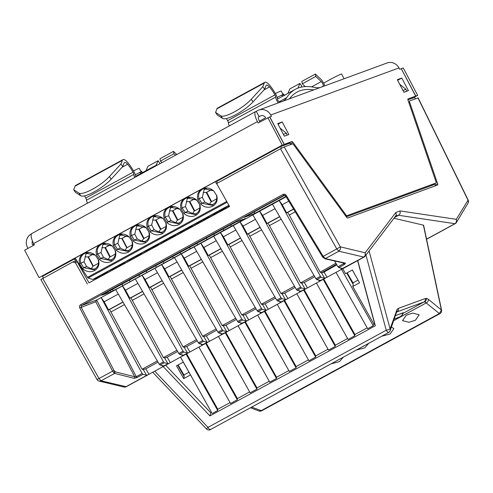 <?xml version="1.0" encoding="UTF-8"?>
<svg xmlns="http://www.w3.org/2000/svg" width="493" height="493" viewBox="0 0 493 493"><rect width="100%" height="100%" fill="white"/><g stroke="black" fill="none" stroke-linecap="round" stroke-linejoin="round"><path stroke-width="0.74" d="M287.881 93.387L289.798 88.95L299.935 83.428L301.667 86.072L301.211 87.138M313.714 89.905A200.022 64.725 61.4 0 0 296.946 92.154A200.022 64.725 61.4 0 0 289.502 98.791M284.498 95.235L282.273 93.134M297.901 88.13L299.935 83.428M320.906 87.267A81.308 26.308 -118.6 0 1 314.583 87.421A203.276 65.779 61.4 0 0 295.393 89.295A203.276 65.779 61.4 0 0 286.747 97.62A81.308 26.308 -118.6 0 1 283.284 100.954A81.308 26.308 -118.6 0 1 280.098 101.965A6.101 1.972 -118.6 0 1 278.724 101.392A1.627 0.524 -118.6 0 1 277.479 99.099A6.101 1.972 -118.6 0 0 275.834 94.416A20.33 6.575 -118.6 0 0 269.363 84.919A10.162 3.291 -118.6 0 0 264.846 82.313A10.162 3.291 -118.6 0 0 264.254 83.04L262.849 86.645L264.599 89.27L253.045 101.866A20.33 5.059 -33.6 0 1 236.129 114.53A20.33 5.059 -33.6 0 1 222.626 118.443L217.308 115.042L215.564 112.416L216.969 108.811A10.162 3.291 -118.6 0 1 217.555 108.084L264.846 82.313M283.173 96.067L281.256 95.291L277.14 97.46M275.371 93.578A10.365 0.468 -27.7 0 1 279.358 91.667A10.365 0.468 -27.7 0 1 281.164 91.026L283.068 94.656L284.597 95.469M281.256 95.291L283.068 94.656M321.3 87.119A81.308 26.308 -118.6 0 0 322.256 86.676A81.308 26.308 -118.6 0 0 323.063 86.176A2.847 0.918 -118.6 0 0 322.921 84.192A2.847 0.918 -118.6 0 0 321.276 81.61L315.797 76.446L315.347 74.061L320.82 79.225A6.101 1.972 -118.6 0 1 324.727 85.862M315.797 76.446L302.289 83.804L301.833 81.425L315.347 74.061M305.241 86.589L302.289 83.804M278.335 102.889A4.881 1.578 -118.6 0 1 275.673 97.103A2.847 0.918 61.4 0 0 274.909 94.915A17.076 5.528 61.4 0 0 269.474 86.941A6.914 2.237 61.4 0 0 266.405 85.166A6.914 2.237 61.4 0 0 266.004 85.665L264.599 89.27M215.564 112.416L220.882 115.824A20.33 5.059 -33.6 0 0 234.385 111.905A20.33 5.059 -33.6 0 0 251.301 99.247L262.849 86.645M229.337 125.9A4.881 1.578 -118.6 0 1 228.388 122.874A2.847 0.918 61.4 0 0 227.624 120.686A17.076 5.528 61.4 0 0 226.392 118.548M146.02 170.701L147.937 166.264L158.068 160.743L159.806 163.386L159.572 163.922M142.637 172.544L140.406 170.449M156.041 165.445L158.068 160.743M135.821 176.26L153.526 166.609A203.276 65.779 61.4 0 0 149.607 169.352M157.963 164.798A203.276 65.779 61.4 0 0 153.526 166.609M141.312 173.382L139.39 172.599L135.273 174.775M133.504 170.892A10.365 0.468 -27.7 0 1 137.492 168.982A10.365 0.468 -27.7 0 1 139.303 168.341L141.208 171.977L142.736 172.784M139.39 172.599L141.208 171.965M160.422 161.119L159.972 158.74L173.481 151.376L173.937 153.754L160.422 161.119L161.994 162.604M176.821 154.525L173.481 151.376M175.508 155.24L173.937 153.754M134.762 177.443A4.881 1.578 -118.6 0 1 133.813 174.417A2.847 0.918 61.4 0 0 133.048 172.23A17.076 5.528 61.4 0 0 127.613 164.255A6.914 2.237 61.4 0 0 124.538 162.48A6.914 2.237 61.4 0 0 124.137 162.98L122.732 166.585L111.178 179.181A20.33 5.059 -33.6 0 1 94.268 191.839A20.33 5.059 -33.6 0 1 80.76 195.758L75.447 192.356L73.697 189.731L75.109 186.126A10.162 3.291 -118.6 0 1 75.694 185.399L122.979 159.627A10.162 3.291 -118.6 0 1 127.502 162.234A20.33 6.575 -118.6 0 1 133.973 171.73A6.101 1.972 -118.6 0 1 135.612 176.414A1.627 0.524 -118.6 0 0 135.723 176.919M73.697 189.731L79.016 193.139A20.33 5.059 -33.6 0 0 92.524 189.22A20.33 5.059 -33.6 0 0 109.434 176.556L120.988 163.959L122.732 166.585M122.979 159.627A10.162 3.291 -118.6 0 0 122.393 160.354L120.988 163.959M87.471 203.215A4.881 1.578 -118.6 0 1 86.522 200.189A2.847 0.918 61.4 0 0 85.757 198.001A17.076 5.528 61.4 0 0 84.525 195.863M218.023 180.678L284.233 144.357L291.868 141.553A2.034 0.659 -118.6 0 1 292.984 142.385L345.883 214.843A2.034 0.659 61.4 0 0 346.992 215.675L435.985 183.014A2.034 0.659 61.4 0 0 436.015 183.002A2.034 0.659 61.4 0 0 436.003 181.769L408.019 100.165A2.034 0.659 -118.6 0 1 408.013 98.933A2.034 0.659 -118.6 0 1 408.038 98.92L415.673 96.117L410.811 98.773M288.122 143.808A2.034 0.659 61.4 0 0 288.017 143.765A2.034 0.659 61.4 0 0 287.82 143.765L282.976 145.7M142.606 291.468L130.916 297.84L163.429 357.616L164.557 357.893L167.139 357.191L177.622 351.484M123.016 302.141L109.575 309.468L142.089 369.245L143.223 369.522L145.805 368.826L158.031 362.158M293.625 209.161L287.641 212.428L289.323 215.127L295.208 211.78M279.741 216.729L268.05 223.101L300.564 282.877L301.698 283.155L304.273 282.458L314.756 276.746M260.15 227.409L248.46 233.781L280.973 293.551L282.107 293.828L284.683 293.132L295.165 287.419M240.559 238.082L228.869 244.454L261.382 304.23L262.516 304.508L265.092 303.811L275.575 298.099M220.969 248.762L209.279 255.134L241.792 314.904L242.92 315.181L245.502 314.485L255.984 308.772M201.378 259.435L189.688 265.807L222.201 325.583L223.329 325.861L225.911 325.164L236.393 319.452M181.788 270.115L170.097 276.487L202.611 336.257L203.738 336.534L206.32 335.838L216.803 330.125M162.197 280.788L150.507 287.16L183.02 346.936L184.148 347.214L186.73 346.517L197.212 340.805M217.764 185.491L215.318 181.671L282.243 145.09L39.046 277.627L75.244 258.227L42.515 276.351M280.098 128.112L286.396 133.233L287.148 135.137M321.485 272.814L324.049 272.087L327.056 277.232L324.634 278.206L321.485 272.814L320.154 272.198L335.893 263.244M321.454 272.808L336.485 264.254M180.487 357.111L183.304 362.121L176.506 365.824L183.704 378.642L190.501 374.939L183.267 362.145M178.102 364.956L183.951 374.982L184.148 376.584L177.696 365.177M183.951 374.982L188.948 372.258L183.951 374.982M76.31 262.529L75.472 262.837L72.785 261.974L73.919 261.543A2.034 1.923 69.8 0 1 76.31 262.529L74.425 258.936L75.361 258.597L88.986 282.859L229.448 206.308M352.322 270.01L359.557 282.803L352.76 286.507L353.204 284.449L346.745 273.048M347.158 272.826L353.006 282.846L353.204 284.449M338.753 267.613L337.951 266.768L343.713 263.632A1.22 0.394 61.4 0 0 344.502 264.476L338.753 267.613L342.487 268.475L342.506 268.851L364.05 257.112A3.254 3.254 0 0 0 365.079 256.224L364.45 256.828M342.487 268.475L363.723 257.136L365.276 255.251L365.19 252.78L340.336 246.851L336.774 248.94L338.87 251.208L325.325 258.591L345.464 263.139A1.22 1.103 102.7 0 1 344.73 263.25L324.591 258.702L325.325 258.591L323.174 256.354L336.774 248.94L280.511 148.769L216.673 183.556L229.565 206.512L88.986 282.859M342.629 268.777L341.544 269.338L340.749 268.075M287.641 212.428L286.575 212.816L282.218 204.743L279.192 200.534L320.968 277.306L316.74 279.611L320.468 280.474L320.487 280.85L325.608 278.052M337.951 266.768L334.556 260.951M324.634 278.206L320.968 277.306M320.154 272.198L289.317 215.133M324.049 272.087L336.805 264.809M327.056 277.232L341.544 269.338M353.006 282.846L358.004 280.129L353.006 282.853M399.681 84.223L405.979 89.35L406.731 91.254M320.468 280.474L325.035 278.225M320.61 280.776L319.532 281.337L318.731 280.073M297.15 290.285L300.878 291.153L300.896 291.523L306.276 288.596L305.044 288.88L301.377 287.98L297.15 290.285L296.348 289.446L300.607 287.123L301.377 287.98M300.878 291.153L305.444 288.904M301.02 291.449L299.935 292.01L299.14 290.747M277.559 300.964L281.287 301.827L281.306 302.203L286.679 299.276L285.453 299.559L281.786 298.659L277.559 300.964L276.758 300.12L281.016 297.797L281.786 298.659M281.287 301.827L285.854 299.578M281.429 302.129L280.344 302.69L279.549 301.426M257.968 311.638L261.697 312.507L261.715 312.882L267.089 309.949L265.863 310.233L262.196 309.333L257.968 311.638L257.167 310.8L261.426 308.476L262.196 309.333M261.697 312.507L266.263 310.257M261.838 312.802L260.754 313.363L259.959 312.1M238.378 322.317L242.106 323.18L242.125 323.556L247.498 320.629L246.272 320.912L242.605 320.012L238.378 322.317L237.577 321.473L241.835 319.15L242.605 320.012M242.106 323.18L246.673 320.931M242.248 323.482L241.163 324.043L240.368 322.779M218.787 332.991L222.516 333.86L222.534 334.236L227.908 331.302L226.681 331.586L223.015 330.686L218.787 332.991L217.98 332.153L222.244 329.829L223.015 330.686M222.516 333.86L227.082 331.61M222.657 334.155L221.573 334.716L220.778 333.453M199.197 343.67L202.925 344.533L202.943 344.909L208.317 341.982L207.091 342.265L203.424 341.366L199.197 343.67L198.389 342.826L202.654 340.503L203.424 341.366M202.925 344.533L207.491 342.284M203.067 344.835L201.982 345.396L201.187 344.132M179.606 354.344L183.334 355.213L183.353 355.589L188.727 352.655L187.5 352.939L183.834 352.039L179.606 354.344L178.799 353.506L183.063 351.182L183.834 352.039M183.334 355.213L187.901 352.963M183.476 355.508L182.392 356.069L181.597 354.806M160.015 365.023L163.744 365.886L163.762 366.262L169.136 363.335L167.91 363.618L164.243 362.719L160.015 365.023L159.208 364.179L163.473 361.862L164.243 362.719M163.744 365.886L168.31 363.637M163.886 366.188L162.801 366.749L162.006 365.486M145.805 368.826L148.991 374.273L146.969 375.265L142.902 374.347L137.159 377.478A1.22 0.394 -118.6 0 1 136.37 376.627L142.132 373.491L142.902 374.347M40.845 279.506L97.01 379.511A3.254 3.254 0 0 0 99.087 381.083L123.946 387.011A3.254 3.254 0 0 0 126.257 386.703L147.543 375.093M167.139 357.191L170.331 362.645L168.877 363.464M186.73 346.517L189.922 351.965L188.468 352.791M206.32 335.838L209.513 341.292L208.058 342.111M225.911 325.164L229.103 330.612L227.655 331.438M245.502 314.485L248.694 319.939L247.246 320.758M265.092 303.811L268.284 309.259L266.836 310.085M284.683 293.132L287.875 298.585L286.427 299.405M304.273 282.458L307.466 287.906L306.017 288.732M316.74 279.611L315.939 278.767L320.197 276.444M284.233 195.16L81.524 305.58L81.123 307.151L113.938 370.379L115.196 371.821L114.629 373.417L112.583 371.124L113.938 370.379M115.196 371.821L134.675 376.726L95.771 301.778L96.616 300.04L136.265 376.689L137.159 377.478M96.585 300.058L81.524 305.58A1.22 0.394 -118.6 0 1 80.636 304.736C79.515 305.506 79.225 306.56 79.767 307.897L95.771 301.778M136.943 377.595L134.108 378.322A1.22 1.109 104.1 0 0 134.675 376.726L136.265 376.689M285.564 195.733L286.236 195.376C285.373 194.211 284.313 193.897 283.056 194.421A1.22 0.394 -118.6 0 0 283.943 195.265L285.515 195.776L322.453 256.754L323.174 256.354L286.236 195.376M343.288 262.923L343.713 263.632L344.009 262.646M183.704 378.642L184.148 376.584M433.902 184.154A2.034 0.659 -118.6 0 1 433.908 184.32A2.034 0.659 -118.6 0 1 433.748 184.715A2.034 0.659 -118.6 0 1 433.723 184.727L346.277 216.815M290.815 144.504L290.556 144.153A2.034 0.659 61.4 0 0 289.446 143.321L280.634 146.557L216.624 181.442L217.499 183.106M417.861 98.008L409.64 100.886A2.034 0.659 61.4 0 0 409.609 100.899A2.034 0.659 61.4 0 0 409.621 102.131L437.611 183.747A2.034 0.659 -118.6 0 1 437.618 184.98A2.034 0.659 -118.6 0 1 437.587 184.992L347.645 217.998A2.034 0.659 -118.6 0 1 346.536 217.173L293.637 144.708A2.034 0.659 61.4 0 0 292.522 143.876L284.214 146.926L280.511 148.769M435.239 185.855A2.034 0.659 61.4 0 0 435.079 185.128L437.611 183.747M395.355 315.619L403.317 312.858M359.557 282.803L352.359 269.991L345.562 273.695L342.764 268.71M142.52 291.326L129.85 298.228L125.493 290.155L137.898 283.395M130.916 297.84L129.85 298.228M162.111 280.646L149.441 287.555L145.084 279.482L157.489 272.721M150.507 287.16L149.441 287.555M181.701 269.973L169.031 276.875L164.674 268.802L177.079 262.042M170.097 276.487L169.031 276.875M201.292 259.293L188.622 266.202L184.265 258.129L196.67 251.368M189.688 265.807L188.622 266.202M220.882 248.62L208.212 255.522L203.856 247.449L216.261 240.689M209.279 255.134L208.212 255.522M240.473 237.94L227.803 244.848L223.446 236.776L235.851 230.015M228.869 244.454L227.803 244.848M260.064 227.267L247.394 234.169L243.037 226.096L255.442 219.336M248.46 233.781L247.394 234.169M279.654 216.587L266.984 223.489L262.627 215.423L275.032 208.662M268.05 223.101L266.984 223.489M282.218 204.743L288.781 201.169M293.538 209.02L286.575 212.816M122.93 301.999L108.515 309.857L104.152 301.784L118.308 294.075M108.515 309.857L109.575 309.468M406.922 91.15L403.903 92.259M405.979 89.35L402.954 90.459M283.37 134.343L286.396 133.233M284.319 136.142L287.339 135.033M415.328 98.797L414.588 97.386L407.921 99.832M285.922 196.442L254.419 213.611L244.245 217.345L284.849 195.216M254.419 213.611L254.511 211.75M142.132 373.491L101.127 297.581L104.152 301.784M101.127 297.581L96.616 300.04M125.493 290.155L122.51 285.934L115.713 289.631L159.208 364.179M122.467 285.946L163.473 361.862M122.51 285.934L135.31 278.958L178.799 353.506M135.304 278.952L142.058 275.273L183.063 351.182M145.084 279.482L142.101 275.254L154.901 268.284L198.389 342.826M154.894 268.278L161.649 264.593L202.654 340.503M164.674 268.802L161.692 264.581L174.491 257.605L217.98 332.153M174.485 257.599L181.239 253.92L222.244 329.829M184.265 258.129L181.282 253.901L194.082 246.931L237.577 321.473M194.076 246.925L200.83 243.24L241.835 319.15M223.446 236.776L220.463 232.548L213.666 236.246L257.167 310.8M220.42 232.567L261.426 308.476M220.463 232.548L233.263 225.578L276.758 300.12M233.257 225.572L240.011 221.887L281.016 297.797M243.037 226.096L240.054 221.875L252.854 214.899L296.348 289.446M252.847 214.893L259.601 211.214L300.607 287.123M262.627 215.423L259.645 211.195L272.444 204.225L315.939 278.767M272.438 204.219L279.192 200.534M307.466 287.906L319.532 281.337M209.513 341.292L221.573 334.716M189.922 351.965L201.982 345.396M170.331 362.645L182.392 356.069M229.103 330.612L241.163 324.043M200.83 243.24L203.856 247.449M248.694 319.939L260.754 313.363M268.284 309.259L280.344 302.69M287.875 298.585L299.935 292.01M43.378 278.003L42.503 276.333L74.425 258.936M281.515 148.233L280.634 146.557M101.687 295.215L111.036 291.782L119.62 287.413L245.551 218.473L236.202 221.905L101.687 295.215M110.358 290.488L111.036 291.782M240.455 220.346L240.824 221.049M230.687 224.913L231.365 226.207M223.255 228.962L223.933 230.256M213.802 234.113L214.48 235.407M206.37 238.162L207.048 239.456M196.91 243.32L197.588 244.614M189.478 247.369L190.156 248.663M180.019 252.521L180.703 253.815M172.593 256.57L173.271 257.864M163.134 261.728L163.812 263.022M155.702 265.776L156.38 267.07M146.242 270.928L146.926 272.222M138.816 274.983L139.494 276.271M129.357 280.135L130.035 281.429M121.925 284.184L122.603 285.478M112.466 289.336L113.15 290.63M434.61 183.766L435.079 185.128M72.785 261.974L41.024 279.463M417.947 97.836L467.937 200.022L468.35 202.37L468.03 203.165L456.419 222.485L456.746 221.684L456.333 219.336L467.943 200.374M455.748 223.243L456.419 222.485A3.254 3.254 0 0 1 455.187 223.662L426.574 239.259M395.873 212.458L396.267 214.837L395.762 215.897L365.079 256.224L365.584 255.158L365.19 252.78L395.873 212.458L400.063 210.924L400.187 213.401L398.652 215.287L454.922 223.699L426.556 239.16M455.162 223.674L456.456 221.813L456.333 219.336L400.063 210.924M152.713 372.246L206.481 428.99L207.978 427.369L386.235 330.224A3.254 0.388 -15.1 0 0 388.589 329.564A3.254 0.388 -15.1 0 0 390.099 328.93L397.148 309.345L398.375 308.384L425.373 298.475L426.827 298.45L428.448 299.374L441.568 310.109L423.629 225.326M357.745 260.544L375.333 325.75L209.926 415.895L210.936 412.986L211.651 412.598L190.501 374.939M163.171 366.552L209.926 415.895M180.524 357.092L211.651 412.598M212.2 413.485L217.721 410.478L217.795 409.276L230.052 402.596M186.064 354.11L217.721 410.478M217.807 409.27L186.65 353.789M198.882 347.084L230.551 403.484L237.312 399.805L237.386 398.603L249.643 391.917M205.655 343.436L237.312 399.805M237.398 398.59L206.24 343.116M218.473 336.411L250.142 392.804L256.902 389.125L256.976 387.923L225.831 332.436M225.246 332.757L256.902 389.125M238.064 325.731L269.733 382.13L276.493 378.451L276.567 377.25L245.422 321.763M244.836 322.083L276.493 378.451M257.654 315.058L289.323 371.451L296.083 367.772L296.157 366.57L265.012 311.083M264.427 311.403L296.083 367.772M277.245 304.378L308.914 360.777L315.674 357.092L315.748 355.897L328.005 349.21M284.017 300.73L315.674 357.092M315.76 355.884L284.603 300.41M296.835 293.705L328.504 350.098L335.265 346.419L335.339 345.217L347.602 338.537M303.608 290.05L335.265 346.419M335.351 345.211L304.193 289.73M316.426 283.025L348.101 339.424L354.855 335.739L354.929 334.537L323.784 279.056M323.198 279.371L354.855 335.739M336.016 272.352L367.692 328.745L373.207 325.737L373.91 324.166L374.625 323.778L375.333 325.75M341.538 269.338L373.207 325.737M352.76 286.507L373.91 324.166M423.401 225.769L423.413 225.153L393.975 218.251M206.481 428.99A3.254 3.254 0 0 0 210.394 429.606L388.65 332.461A3.254 3.254 0 0 0 390.173 330.667L390.099 328.93L369.072 250.974M250.499 407.754L258.979 410.971L261.093 410.7L439.349 313.554L425.095 302.018L423.888 302.024L396.883 311.933L396.273 312.944A3.254 2.724 -161 0 0 396.199 311.206M393.605 320.696L426.408 302.825A3.254 2.835 -50.3 0 0 428.448 299.374M415.396 320.24L408.968 322.293L402.522 320.629L406.331 315.169L412.758 313.117L419.198 314.78L415.396 320.24M343.424 357.111L339.394 361.659L331.105 363.828M368.758 343.307L364.728 347.855L356.439 350.018M391.417 327.044L393.87 328.591L390.062 334.051L381.773 336.214M364 257.13L338.87 251.208L340.416 249.322L340.336 246.851L284.214 146.926M134.108 378.322L114.629 373.417L101.077 380.799L99.087 381.083M123.663 386.925L125.937 386.728L146.969 375.265M148.991 374.273L162.801 366.749M75.472 262.837L87.366 284.011M124.452 304.606L111.104 311.878M144.042 293.927L132.444 300.249M163.633 283.253L152.035 289.576M183.223 272.574L171.626 278.896M202.814 261.9L191.216 268.217M222.405 251.22L210.807 257.543M241.995 240.547L230.397 246.864M261.586 229.867L249.988 236.19M281.176 219.194L269.579 225.511M101.17 297.562L115.719 289.637M200.873 243.228L213.672 236.252M279.235 200.522L286.119 196.769M165.673 365.221L210.936 412.986M357.591 260.631L374.625 323.778M354.929 334.537L367.193 327.857M296.157 366.57L308.415 359.89M276.567 377.25L288.824 370.563M256.976 387.923L269.233 381.243M176.913 350.264L163.429 357.616M157.322 360.944L142.089 369.245M314.047 275.525L300.564 282.877M216.094 328.911L202.611 336.257M196.504 339.591L183.02 346.936M235.685 318.238L222.201 325.583M255.275 307.558L241.792 314.904M274.866 296.878L261.382 304.23M294.457 286.205L280.973 293.551M259.866 122.017L259.3 120.927A4.067 1.313 -118.6 0 1 258.597 116.896A4.067 1.313 -118.6 0 1 258.659 116.872L260.39 116.009A4.067 3.845 69.8 0 1 265.653 117.765L259.423 121.167M33.912 244.066L32.593 244.781A4.067 3.845 69.8 0 1 32.483 241.065M323.71 83.323A10.162 0.462 -27.7 0 1 331.709 78.695A10.162 0.462 -27.7 0 1 341.045 74.147A10.162 0.462 -27.7 0 1 341.6 74.024L344.083 78.757M403.915 92.283L408.407 90.638L401.795 78.054L397.309 79.7L403.915 92.283M288.824 134.521L284.332 136.173L277.725 123.589L282.212 121.937L288.824 134.521M27.978 248.398L27.528 247.541A10.162 9.607 69.8 0 1 31.25 233.953L31.577 233.774M259.121 116.699L256.292 111.307L257.556 110.617A10.162 9.607 69.8 0 1 258.776 110.068L387.036 62.993A10.162 9.607 -110.2 0 1 398.985 67.935L399.694 69.285L401.284 68.7L415.673 96.117M284.233 144.357L269.837 116.94L271.427 116.354L270.725 115.005A10.162 9.607 69.8 0 0 258.776 110.068M32.051 233.435A10.162 3.291 61.4 0 0 31.909 233.497A10.162 3.291 61.4 0 0 33.653 243.567L34.362 244.916L24.65 250.21L39.046 277.627M215.318 181.671L75.139 258.067L87.489 277.349A1.22 0.394 61.4 0 0 88.142 278.009L92.752 279.476L96.677 278.034M256.292 111.307L255.824 111.48A10.162 3.291 -118.6 0 0 255.682 111.547A10.162 3.291 -118.6 0 0 257.426 121.611L258.135 122.96L269.714 116.983L284.11 144.4M401.29 68.718L415.802 96.073L410.934 98.723M412.807 98.039L417.67 95.383L403.274 67.966L401.407 68.656M417.67 95.383L415.802 96.073M282.243 145.09L267.847 117.667M397.635 80.322L401.795 78.054M278.052 124.205L282.212 121.937M403.336 312.79L403.095 312.808A6.853 6.477 69.8 0 1 399.977 316.82A6.853 6.477 69.8 0 1 399.157 317.19A6.853 6.853 0 0 0 403.348 312.765L395.343 315.649L403.077 312.784M147.339 250.419L146.834 250.549M146.859 250.598L144.239 251.559L130.337 259.398M141.645 253.636L135.988 256.724M96.56 277.805L110.463 269.967L113.057 268.956M113.563 268.827L113.082 269.005M107.868 272.05L102.211 275.131M108.004 272.309L104.343 274.484M124.889 263.102L121.235 265.283M141.781 253.901L138.12 256.077M158.672 244.694L155.012 246.876M175.557 235.494L171.903 237.669M192.449 226.287L188.788 228.462M209.334 217.08L205.68 219.262M226.225 207.88L222.565 210.055M92.752 279.476L228.875 205.285M214.775 213.377L228.962 205.433M226.09 207.621L220.426 210.702M197.89 222.583L211.793 214.745L214.387 213.728M214.893 213.605L214.412 213.783M209.198 216.821L203.541 219.909M180.999 231.784L194.908 223.945L197.502 222.935M198.007 222.811L197.527 222.984M192.313 226.028L186.65 229.109M164.114 240.991L178.016 233.152L180.611 232.141M181.116 232.012L180.635 232.191M175.422 235.229L169.765 238.316M147.222 250.191L161.131 242.353L163.719 241.342M164.231 241.219L163.75 241.391M158.536 244.436L152.873 247.517M124.76 262.843L119.096 265.924M113.445 268.599L127.354 260.76L130.454 259.626M127.502 261.869L127.021 260.945M130.177 259.725L130.46 260.255M118.825 265.413L119.312 266.331M116.354 267.939L115.873 267.021M124.489 262.325L124.969 263.25M113.341 268.402L113.821 269.32M111.43 261.376C107.425 263.311 103.475 262.72 99.586 259.601L96.505 254.789C95.42 250.142 96.764 246.666 100.535 244.362C104.547 242.42 108.497 243.012 112.379 246.136L115.461 250.949C116.551 255.596 115.208 259.071 111.43 261.376L111.412 259.965L110.309 260.464L100.572 258.431L103.505 257.358L108.096 259.509L111.344 260.002M145.207 242.969C141.201 244.904 137.251 244.312 133.363 241.188L130.281 236.381C129.197 231.728 130.54 228.253 134.318 225.948C138.323 224.013 142.274 224.605 146.156 227.729L149.243 232.542C150.328 237.188 148.985 240.664 145.207 242.969L145.188 241.558L144.085 242.057L134.349 240.023L137.282 238.951L141.873 241.102L145.121 241.595M162.098 233.762C158.087 235.697 154.143 235.106 150.254 231.987L147.173 227.174C146.082 222.528 147.432 219.052 151.203 216.747C155.215 214.812 159.159 215.404 163.047 218.522L166.129 223.335C167.213 227.982 165.87 231.457 162.098 233.762L162.074 232.357L160.977 232.856L151.24 230.823L154.173 229.744L158.758 231.895L162.012 232.394M178.984 224.561C174.978 226.497 171.028 225.905 167.139 222.781L164.058 217.974C162.973 213.321 164.317 209.845 168.095 207.541C172.1 205.606 176.05 206.197 179.939 209.322L183.02 214.128C184.105 218.781 182.761 222.257 178.984 224.561L178.965 223.15L177.862 223.649L168.131 221.616L171.059 220.544L175.65 222.694L178.897 223.187M195.875 215.355C191.863 217.29 187.919 216.698 184.031 213.58L180.949 208.767C179.865 204.12 181.208 200.645 184.98 198.34C188.992 196.405 192.936 196.997 196.824 200.115L199.905 204.928C200.996 209.574 199.647 213.05 195.875 215.355L195.857 213.95L194.753 214.449L185.017 212.409L187.95 211.337L192.535 213.487L195.789 213.98M212.76 206.154C208.755 208.089 204.805 207.498 200.922 204.373L197.835 199.56C196.75 194.914 198.094 191.438 201.871 189.133C205.877 187.198 209.827 187.79 213.715 190.908L216.797 195.721C217.881 200.368 216.538 203.849 212.76 206.154L212.742 204.743L211.639 205.242L201.908 203.208L204.835 202.13L209.426 204.287L212.674 204.78M128.322 252.169C124.31 254.105 120.366 253.513 116.477 250.395L113.396 245.582C112.305 240.935 113.649 237.46 117.426 235.155C121.438 233.22 125.382 233.811 129.271 236.93L132.352 241.743C133.437 246.389 132.093 249.865 128.322 252.169L128.297 250.764L127.194 251.264L117.463 249.23L120.391 248.152L124.982 250.302L128.235 250.801M94.545 270.577C90.533 272.518 86.589 271.92 82.701 268.802L79.619 263.989C78.529 259.343 79.872 255.867 83.65 253.562C87.655 251.627 91.606 252.219 95.494 255.337L98.575 260.15C99.66 264.796 98.317 268.272 94.545 270.577L94.52 269.172L93.417 269.671L83.687 267.637L86.614 266.559L91.205 268.71L94.459 269.209M95.494 255.337L98.575 260.15M87.748 252.361L85.905 254.098L84.112 261.789L80.723 263.12C79.706 258.88 80.926 255.701 84.383 253.593L85.486 253.094L95.285 255.183M98.212 259.719C99.179 263.934 97.953 267.083 94.52 269.172M82.701 268.802L83.687 267.637M84.112 261.789L86.614 266.559M83.718 267.73L80.716 263.034M80.723 263.12L79.619 263.989M93.547 253.926L88.044 256.927L85.006 256.878M98.532 263.231L92.949 266.275L88.044 256.927L93.602 253.963M93.294 266.091L88.413 256.791M92.949 266.275L91.205 268.71M112.379 246.136L115.461 250.949M104.633 243.154L102.79 244.892L101.003 252.589L97.608 253.92C96.597 249.674 97.817 246.5 101.275 244.386L102.378 243.893L112.17 245.982M115.097 250.518C116.071 254.733 114.838 257.882 111.412 259.965M99.586 259.601L100.572 258.431M101.003 252.589L103.505 257.358M100.609 258.523L97.602 253.833M97.608 253.92L96.505 254.789M110.432 244.725L104.929 247.72L101.891 247.677M115.424 254.031L109.84 257.069L104.929 247.72L110.512 244.768M110.284 256.828L105.416 247.548M109.84 257.069L108.096 259.509M146.156 227.729L136.154 225.48L135.051 225.979C131.594 228.086 130.374 231.266 131.384 235.512L134.78 234.181L137.282 238.951M145.94 227.569L149.243 232.542M148.874 232.111C149.847 236.32 148.615 239.475 145.188 241.558M133.363 241.188L134.349 240.023M134.386 240.116L131.378 235.426M131.384 235.512L130.281 236.381M138.41 224.746L136.567 226.484L134.78 234.181M144.209 226.318L138.706 229.313L135.674 229.27M149.2 235.623L143.617 238.661L138.706 229.313L144.289 226.361M144.067 238.421L139.192 229.134M143.617 238.661L141.873 241.102M163.047 218.522L166.129 223.335M155.301 215.546L153.459 217.284L151.665 224.974L148.276 226.305C147.259 222.06 148.479 218.886 151.936 216.778L153.04 216.279L162.838 218.368M165.765 222.904C166.733 227.119 165.506 230.268 162.074 232.357M150.254 231.987L151.24 230.823M151.665 224.974L154.173 229.744M151.277 230.915L148.27 226.219M148.276 226.305L147.173 227.174M161.1 217.111L155.597 220.112L152.559 220.063M166.086 226.416L160.502 229.461L155.597 220.112L161.174 217.154M160.952 229.214L156.078 219.933M160.502 229.461L158.758 231.895M179.939 209.322L183.02 214.128M172.186 206.339L170.344 208.077L168.557 215.768L165.161 217.105C164.151 212.859 165.371 209.679 168.828 207.571L169.931 207.072L179.729 209.168M182.65 213.703C183.624 217.912 182.392 221.067 178.965 223.15M167.139 222.781L168.131 221.616M168.557 215.768L171.059 220.544M168.162 221.708L165.161 217.019M165.161 217.105L164.058 217.974M177.985 207.904L172.482 210.905L169.45 210.856M182.977 217.216L177.394 220.254L172.482 210.905L178.065 207.954M177.844 220.014L172.969 210.727M177.394 220.254L175.65 222.694M196.824 200.115L186.816 197.872L185.713 198.371C182.262 200.478 181.036 203.652 182.053 207.898L185.442 206.567L187.95 211.337M196.608 199.955L199.905 204.928M199.542 204.496C200.509 208.712 199.283 211.861 195.857 213.95M184.031 213.58L185.017 212.409M185.054 212.501L182.046 207.812M182.053 207.898L180.949 208.767M189.078 197.138L187.235 198.87L185.442 206.567M194.877 198.704L189.374 201.705L186.336 201.655M199.862 208.009L194.279 211.053L189.374 201.705L194.951 198.747M194.729 210.807L189.854 201.526M194.279 211.053L192.535 213.487M213.715 190.908L216.797 195.721M205.963 187.932L204.12 189.669L202.333 197.36L198.938 198.697C197.927 194.452 199.147 191.272 202.605 189.164L203.708 188.665L213.506 190.76M216.427 195.29C217.401 199.505 216.168 202.654 212.742 204.743M200.922 204.373L201.908 203.208M202.333 197.36L204.835 202.13M201.939 203.301L198.938 198.611M198.938 198.697L197.835 199.56M211.762 189.497L206.259 192.498L203.227 192.449M216.754 198.802L211.17 201.847L206.259 192.498L211.842 189.546M211.62 201.6L206.746 192.319M211.17 201.847L209.426 204.287M129.271 236.93L119.263 234.686L118.16 235.186C114.703 237.293 113.482 240.467 114.499 244.713L117.889 243.382L120.391 248.152M129.055 236.769L132.352 241.743M131.988 241.311C132.956 245.526 131.73 248.675 128.297 250.764M116.477 250.395L117.463 249.23M117.5 249.322L114.493 244.627M114.499 244.713L113.396 245.582M121.524 233.953L119.682 235.691L117.889 243.382M127.323 235.518L121.82 238.52L118.782 238.47M132.309 244.824L126.726 247.868L121.82 238.52L127.379 235.555M127.071 247.677L122.19 238.384M126.726 247.868L124.982 250.302M101.934 274.613L102.421 275.532M113.291 268.931L113.569 269.461M96.449 277.602L96.93 278.527M110.611 271.07L110.13 270.146M107.597 271.526L108.078 272.45M99.463 277.146L98.982 276.222M220.155 210.184L220.642 211.103M214.671 213.173L215.151 214.098M228.832 206.641L228.351 205.717M225.819 207.097L226.299 208.021M217.684 212.717L217.203 211.793M203.27 219.391L203.751 220.309M214.621 213.703L214.899 214.233M197.785 222.38L198.266 223.304M211.941 215.848L211.46 214.923M208.927 216.304L209.408 217.228M200.799 221.918L200.318 221M186.379 228.592L186.865 229.516M197.73 222.91L198.013 223.44M180.894 231.581L181.375 232.505M195.055 225.048L194.575 224.13M192.042 225.511L192.523 226.429M183.907 231.125L183.427 230.2M169.487 237.799L169.974 238.717M180.845 232.111L181.122 232.641M164.009 240.787L164.483 241.712M178.164 234.255L177.683 233.331M175.151 234.711L175.631 235.636M167.022 240.331L166.542 239.407M152.602 246.999L153.089 247.924M163.953 241.317L164.237 241.847M147.117 249.988L147.598 250.912M161.279 243.456L160.798 242.538M158.265 243.918L158.746 244.836M150.131 249.532L149.65 248.608M144.387 252.662L143.907 251.738M147.068 250.524L147.345 251.048M135.711 256.206L136.197 257.124M130.226 259.195L130.707 260.119M141.374 253.119L141.855 254.043M133.239 258.739L132.765 257.814M286.747 97.62L279.217 101.724M323.063 86.176L321.405 87.082M321.276 81.61L311.594 86.885M269.474 86.941L263.995 89.929M264.254 83.04L216.969 108.811M251.301 99.247L253.045 101.866M275.673 97.103L228.388 122.874M274.909 94.915L227.624 120.686M220.882 115.824L222.626 118.443M127.613 164.255L122.128 167.244M122.393 160.354L75.109 186.126M109.434 176.556L111.178 179.181M133.813 174.417L86.522 200.189M133.048 172.23L85.757 198.001M79.016 193.139L80.76 195.758M431.042 185.707L435.985 183.014M346.992 215.675L345.883 216.279M287.82 143.765L291.868 141.553M292.984 142.385L290.309 143.839M345.137 215.25L345.883 214.843M146.575 375.247L143.223 369.522M167.91 363.618L164.557 357.893M187.5 352.939L184.148 347.214M207.091 342.265L203.738 336.534M226.681 331.586L223.329 325.861M246.272 320.912L242.92 315.181M265.863 310.233L262.516 304.508M285.453 299.559L282.107 293.828M305.044 288.88L301.698 283.155M80.636 304.736L283.056 194.421M126.208 386.722L101.077 380.799L98.982 378.532L112.583 371.124L79.767 307.897M113.643 372.677L114.586 371.358M323.864 258.098L322.453 256.754M323.217 257.654L324.295 257.876M344.502 264.476L345.464 263.139M409.621 102.131L408.839 102.556M395.762 215.903L398.652 215.287L394.511 217.549M154.716 371.155L207.978 427.369C209.309 429.471 210.191 430.087 210.628 429.218M365.966 255.06L386.235 330.224C387.566 332.325 388.447 332.941 388.885 332.072M258.979 410.971A3.254 3.254 0 0 0 261.684 410.786L439.941 313.64L439.349 313.554L441.389 310.103L423.413 225.153M251.658 407.119L261.684 410.786M396.631 312.051L397.148 309.345M396.699 312.032L396.883 311.933A3.254 3.075 -110.2 0 0 398.375 308.384M403.145 313.326L423.888 302.024A3.254 3.075 -110.2 0 0 425.373 298.475M425.095 302.018L426.827 298.45M97.139 379.388L98.982 378.532L42.725 278.36M398.985 67.935L270.725 115.005M257.426 121.611L33.653 243.567M260.39 116.009L261.395 115.645M87.489 277.349L226.731 201.464M83.65 253.562L84.383 253.593M88.715 252.564L85.905 254.098M93.88 269.283L96.006 268.124M100.535 244.362L101.275 244.386M105.607 243.357L102.79 244.892M110.771 260.082L112.897 258.924M134.318 225.948L135.051 225.979M139.383 224.95L136.567 226.484M144.548 241.675L146.674 240.516M151.203 216.747L151.936 216.778M156.275 215.749L153.459 217.284M161.433 232.468L163.565 231.309M168.095 207.541L168.828 207.571M173.16 206.542L170.344 208.077M178.324 223.267L180.45 222.103M184.98 198.34L185.713 198.371M190.045 197.342L187.235 198.87M195.21 214.061L197.342 212.902M201.871 189.133L202.605 189.164M206.937 188.135L204.12 189.669M212.101 204.86L214.227 203.695M117.426 235.155L118.16 235.186M122.498 234.157L119.682 235.691M127.656 250.875L129.788 249.717M88.142 278.009L227.168 202.241M277.997 98.773L295.393 89.295M136.136 176.087L135.612 176.377M431.055 185.701L436.015 183.002M468.03 203.165A3.254 3.254 0 0 0 468.159 200.066L418.126 97.799M396.273 312.944L390.173 330.667M439.941 313.64A3.254 3.254 0 0 0 441.568 310.109M324.523 85.234L324.832 85.825M255.682 111.547L31.909 233.497M399.157 317.19L394.184 319.014"/></g></svg>

